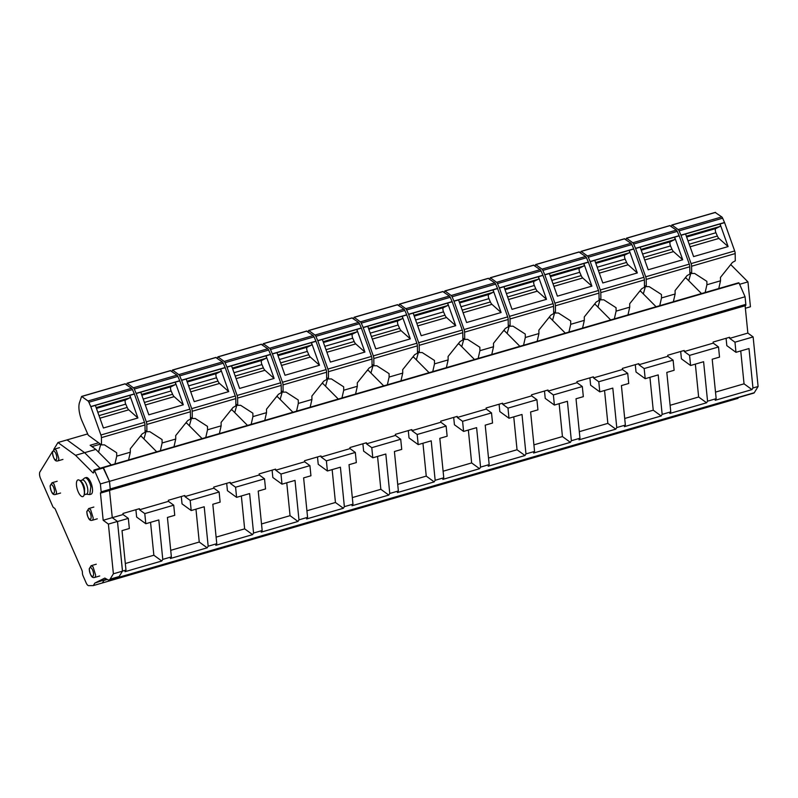 <?xml version="1.0" encoding="UTF-8"?>
<svg xmlns="http://www.w3.org/2000/svg" width="798" height="798" viewBox="0 0 798 798"><rect width="100%" height="100%" fill="white"/><g stroke="black" fill="none" stroke-linecap="round" stroke-linejoin="round"><path stroke-width="1.2" d="M738.459 397.554L737.96 398.372L102.373 582.959L103.92 580.435L106.613 579.089L94.842 583.069L104.817 578.081L107.73 579.717A9.396 3.551 -106.2 0 0 109.136 579.966A9.396 3.551 -106.2 0 0 110.104 579.158L113.386 573.802L122.473 571.169L119.181 576.525L110.104 579.158M117.575 577.523L117.665 577.562A4.09 1.546 -106.2 0 0 118.274 577.672A4.09 1.546 -106.2 0 0 118.693 577.313L122.513 571.099L117.486 521.473M122.513 571.099L125.974 570.091L122.024 530.63L129.346 528.505L128.328 518.381L123.062 514.55L112.289 517.673L109.535 490.501L112.269 517.663L117.486 521.453L108.398 524.087L113.386 573.802M110.264 489.274A2.045 0.768 -106.2 0 0 110.244 488.945L109.486 481.354L103.411 467.588M112.259 517.643L103.181 520.286L100.428 492.865A1.865 0.708 -106.2 0 0 100.857 493.024L109.934 490.391A1.865 0.708 -106.2 0 0 110.254 489.204L109.466 481.314L102.942 467.409M111.301 464.975L95.84 449.414L84.608 452.675L100.079 468.246L84.608 452.675L67.062 439.898L84.608 452.675L75.531 455.309L92.767 472.655A2.524 0.958 -106.2 0 0 93.416 472.935A2.524 0.958 -106.2 0 0 93.785 470.95L93.965 470.022L94.513 470.511L100.378 483.947L101.176 491.847A1.865 0.708 -106.2 0 1 100.857 493.024M110.164 490.162L745.482 305.644A2.045 0.768 -106.2 0 0 745.831 304.357L745.063 296.766L739.078 283.051L738.449 282.931M745.123 305.754L747.856 333.085L753.132 336.926L758.1 386.501L754.28 392.726L118.693 577.313M118.274 577.672L753.861 393.085A4.09 1.546 -106.2 0 0 754.28 392.726M107.271 579.468L103.92 580.435L102.373 582.959L93.296 585.592L94.842 583.069M758.1 386.501L752.953 387.998L751.975 389.604L715.178 400.287L716.165 398.681L707.557 401.185L706.579 402.781L669.781 413.474L670.769 411.868L662.16 414.371L661.173 415.967L624.385 426.651L625.363 425.055L616.764 427.558L615.777 429.154L578.989 439.838L579.966 438.242L571.358 440.735L570.38 442.341L533.583 453.025L534.57 451.429L525.962 453.922L524.974 455.528L488.186 466.212L489.174 464.606L480.566 467.109L479.578 468.705L442.79 479.399L443.768 477.793L435.159 480.296L434.182 481.892L397.394 492.575L398.372 490.979L389.763 493.473L388.786 495.079L351.988 505.762L352.975 504.166L344.367 506.66L343.379 508.266L306.592 518.949L307.579 517.343L298.971 519.847L297.983 521.453L261.195 532.136L262.173 530.53L253.565 533.034L252.587 534.63L215.789 545.323L216.777 543.717L208.168 546.221L207.191 547.817L170.393 558.5L171.38 556.904L162.772 559.398L161.785 561.004L124.997 571.687L125.974 570.091M128.328 518.381L117.545 521.513M123.062 514.55L122.952 513.463L139.411 508.685L139.52 509.762L168.458 501.363L168.348 500.276L184.807 495.498L184.917 496.585L213.854 488.176L213.744 487.089L230.203 482.311L230.313 483.398L259.26 474.99L259.151 473.902L275.609 469.124L275.719 470.212L304.656 461.803L304.547 460.725L321.005 455.937L321.115 457.025L350.053 448.626L349.943 447.538L366.402 442.76L366.511 443.838L395.449 435.439L395.339 434.351L411.808 429.573L411.908 430.661L440.855 422.252L440.745 421.164L457.204 416.386L457.314 417.474L486.251 409.065L486.142 407.978L502.6 403.199L502.71 404.287L531.648 395.878L531.538 394.801L547.997 390.013L548.106 391.1L577.054 382.701L576.944 381.614L593.403 376.836L593.513 377.913L622.45 369.514L622.34 368.427L638.799 363.649L638.909 364.736L667.846 356.327L667.736 355.24L684.195 350.462L684.305 351.549L713.242 343.14L713.133 342.053L729.591 337.275L729.701 338.362L747.856 333.085M745.063 296.766L109.486 481.354M739.078 283.051L103.491 467.638M656.086 306.751L640.624 291.19L639.437 291.539M610.689 319.938L595.228 304.377L594.041 304.726M565.293 333.125L549.832 317.564L548.645 317.913M519.897 346.312L504.436 330.751L503.249 331.09M474.491 359.489L459.03 343.938L457.843 344.277M429.095 372.676L413.633 357.115L412.446 357.464M383.698 385.863L368.237 370.302L367.05 370.651M338.292 399.05L322.841 383.489L321.654 383.838M292.896 412.237L277.435 396.676L276.248 397.015M247.5 425.414L232.038 409.863L230.851 410.202M202.103 438.601L186.642 423.04L185.455 423.389M156.697 451.788L141.236 436.227L140.049 436.576M739.616 284.297L747.945 281.884L731.088 264.926L730.24 265.165M701.492 293.564L686.031 278.013L684.844 278.352M640.624 291.19L640.056 290.771M686.031 278.013L685.452 277.594M87.68 433.913L57.975 442.531L53.745 449.424M95.84 449.414L90.134 445.264L98.633 442.79M141.236 436.227L140.667 435.808M186.642 423.04L186.064 422.621M232.038 409.863L231.46 409.444M277.435 396.676L276.856 396.257M322.841 383.489L322.262 383.07M368.237 370.302L367.659 369.883M413.633 357.115L413.055 356.696M459.03 343.938L458.461 343.519M504.436 330.751L503.857 330.332M549.832 317.564L549.253 317.145M595.228 304.377L594.65 303.958M745.372 308.247L750.439 306.771L747.945 281.884M753.132 336.926L734.968 342.192L729.701 338.362M734.968 342.192L735.985 352.317L749.003 348.546L752.953 387.998M171.38 556.904L167.42 517.443L174.742 515.318L173.725 505.194L144.787 513.603L145.805 523.727L158.812 519.947L162.772 559.398M150.553 522.341L153.854 555.228L125.316 563.518M161.785 561.004L153.854 555.228M740.744 350.94L744.045 383.828L715.507 392.107M751.975 389.604L744.045 383.828M716.165 398.681L712.205 359.23L719.527 357.105L718.509 346.98L689.572 355.379L690.589 365.504L703.597 361.723L707.557 401.185M695.347 364.127L698.639 397.005L670.111 405.294M706.579 402.781L698.639 397.005M670.769 411.868L666.809 372.417L674.13 370.282L673.113 360.157L644.176 368.566L645.193 378.691L658.2 374.91L662.16 414.371M649.941 377.314L653.243 410.192L624.704 418.481M661.173 415.967L653.243 410.192M625.363 425.055L621.413 385.594L628.734 383.469L627.717 373.344L598.779 381.753L599.787 391.878L612.804 388.097L616.764 427.558M604.545 390.491L607.847 423.379L579.308 431.668M615.777 429.154L607.847 423.379M579.966 438.242L576.016 398.781L583.328 396.656L582.321 386.531L553.373 394.94L554.391 405.065L567.408 401.284L571.358 440.735M559.149 403.678L562.44 436.566L533.912 444.855M570.38 442.341L562.44 436.566M534.57 451.429L530.61 411.968L537.932 409.843L536.914 399.718L507.977 408.117L508.994 418.242L522.002 414.471L525.962 453.922M513.752 416.865L517.044 449.753L488.516 458.032M524.974 455.528L517.044 449.753M489.174 464.606L485.214 425.154L492.536 423.03L491.518 412.905L462.581 421.304L463.598 431.429L476.606 427.648L480.566 467.109M468.346 430.052L471.648 462.93L443.109 471.219M479.578 468.705L471.648 462.93M443.768 477.793L439.818 438.341L447.139 436.207L446.122 426.082L417.184 434.491L418.192 444.616L431.209 440.835L435.159 480.296M422.95 443.239L426.252 476.117L397.713 484.406M434.182 481.892L426.252 476.117M398.372 490.979L394.411 451.518L401.733 449.394L400.716 439.269L371.778 447.678L372.796 457.803L385.813 454.022L389.763 493.473M377.554 456.416L380.846 489.304L352.317 497.593M388.786 495.079L380.846 489.304M352.975 504.166L349.015 464.705L356.337 462.581L355.319 452.456L326.382 460.865L327.399 470.99L340.407 467.209L344.367 506.66M332.148 469.603L335.449 502.491L306.911 510.77M343.379 508.266L335.449 502.491M307.579 517.343L303.619 477.892L310.941 475.768L309.923 465.643L280.986 474.042L281.993 484.167L295.011 480.396L298.971 519.847M286.751 482.79L290.053 515.678L261.515 523.957M297.983 521.453L290.053 515.678M262.173 530.53L258.223 491.079L265.534 488.955L264.527 478.83L235.58 487.229L236.597 497.354L249.614 493.573L253.565 533.034M241.355 495.977L244.647 528.855L216.118 537.144M252.587 534.63L244.647 528.855M216.777 543.717L212.817 504.266L220.138 502.132L219.121 492.007L190.183 500.416L191.201 510.54L204.208 506.76L208.168 546.221M195.959 509.164L199.251 542.042L170.722 550.331M207.191 547.817L199.251 542.042M144.787 513.603L139.52 509.762M135.899 509.703L136.638 517.054L145.805 523.727M173.725 505.194L168.458 501.363M190.183 500.416L184.917 496.585M181.296 496.516L182.034 503.867L191.201 510.54M219.121 492.007L213.854 488.176M235.58 487.229L230.313 483.398M226.692 483.329L227.43 490.68L236.597 497.354M264.527 478.83L259.26 474.99M280.986 474.042L275.719 470.212M272.098 470.142L272.826 477.493L281.993 484.167M309.923 465.643L304.656 461.803M326.382 460.865L321.115 457.025M317.494 456.965L318.232 464.316L327.399 470.99M355.319 452.456L350.053 448.626M371.778 447.678L366.511 443.838M362.891 443.778L363.629 451.129L372.796 457.803M400.716 439.269L395.449 435.439M417.184 434.491L411.908 430.661M408.287 430.591L409.025 437.942L418.192 444.616M446.122 426.082L440.855 422.252M462.581 421.304L457.314 417.474M453.693 417.404L454.431 424.755L463.598 431.429M491.518 412.905L486.251 409.065M507.977 408.117L502.71 404.287M499.089 404.217L499.827 411.569L508.994 418.242M536.914 399.718L531.648 395.878M553.373 394.94L548.106 391.1M544.485 391.04L545.224 398.392L554.391 405.065M582.321 386.531L577.054 382.701M598.779 381.753L593.513 377.913M589.882 377.853L590.62 385.205L599.787 391.878M627.717 373.344L622.45 369.514M644.176 368.566L638.909 364.736M635.288 364.666L636.026 372.018L645.193 378.691M673.113 360.157L667.846 356.327M689.572 355.379L684.305 351.549M680.684 351.479L681.422 358.831L690.589 365.504M718.509 346.98L713.242 343.14M726.08 338.292L726.818 345.644L735.985 352.317M644.475 286.123L645.243 285.893M689.871 272.936L690.639 272.716M91.96 446.581L100.458 444.117M145.086 431.159L145.854 430.93M190.483 417.972L191.251 417.743M235.879 404.786L236.657 404.566M281.275 391.599L282.053 391.379M326.681 378.412L327.449 378.192M372.077 365.235L372.856 365.005M417.474 352.048L418.252 351.818M462.88 338.861L463.648 338.641M508.276 325.674L509.044 325.454M553.672 312.487L554.45 312.267M599.069 299.31L599.847 299.08M128.747 409.823A5.107 1.935 -106.2 0 1 127.191 407.449L125.745 404.137A3.062 1.157 -106.2 0 1 125.585 399.968L129.845 397.833A2.045 0.768 -106.2 0 0 129.865 395.379L137.914 417.982L128.747 409.823L99.92 418.192M125.057 383.908L131.58 388.327A2.554 0.968 -106.2 0 1 132.458 389.594L134.403 394.052L95.361 405.394L103.421 428.007L137.914 417.982M90.822 406.711L88.877 402.252A2.554 0.968 -106.2 0 0 87.999 400.985L81.615 396.416L79.491 402.621A15.322 5.795 -106.2 0 0 82.044 421.025L88.259 435.239L101.516 444.885L101.416 437.633A3.571 1.357 -106.2 0 0 100.907 435.01L90.822 406.711L95.361 405.394M134.403 394.052L144.488 422.351L100.907 435.01M101.516 444.885L104.408 444.845L116.668 452.735L116.717 456.167L130.333 452.207L130.293 448.785L142.224 433.863L145.096 432.227L144.997 424.975A3.571 1.357 -106.2 0 0 144.488 422.351M98.553 452.137L100.748 444.326M116.717 456.167L114.952 463.907M130.333 452.207L128.578 459.957M174.144 396.636A5.107 1.935 -106.2 0 1 172.587 394.262L171.141 390.95A3.062 1.157 -106.2 0 1 170.991 386.781L175.241 384.656A2.045 0.768 -106.2 0 0 175.261 382.192L183.321 404.795L174.144 396.636L145.316 405.005M170.463 370.721L176.986 375.14A2.554 0.968 -106.2 0 1 177.864 376.407L179.799 380.875L140.757 392.207L148.817 414.82L183.321 404.795M140.757 392.207L136.219 393.534L134.273 389.065A2.554 0.968 -106.2 0 0 133.396 387.798L127.201 383.289L126.473 384.606M136.219 393.534L146.303 421.823A3.571 1.357 -106.2 0 1 146.812 424.446L146.912 431.698L145.066 430.361M179.799 380.875L189.884 409.165L146.303 421.823M146.912 431.698L149.805 431.658L162.064 439.558L162.114 442.98L175.74 439.03L175.69 435.598L187.62 420.676L190.493 419.04L190.393 411.788A3.571 1.357 -106.2 0 0 189.884 409.165M143.949 438.96L146.144 431.139M162.114 442.98L160.358 450.73M175.74 439.03L173.974 446.77M219.54 383.449A5.107 1.935 -106.2 0 1 217.984 381.075L216.537 377.773A3.062 1.157 -106.2 0 1 216.388 373.594L220.637 371.469A2.045 0.768 -106.2 0 0 220.667 369.005L228.717 391.619L219.54 383.449L190.722 391.828M215.859 357.534L222.383 361.953A2.554 0.968 -106.2 0 1 223.26 363.22L225.206 367.688L186.163 379.03L194.213 401.633L228.717 391.619M186.163 379.03L181.615 380.347L179.68 375.878A2.554 0.968 -106.2 0 0 178.802 374.611L172.597 370.102L171.869 371.419M181.615 380.347L191.7 408.646A3.571 1.357 -106.2 0 1 192.208 411.259L192.308 418.521L190.473 417.174M225.206 367.688L235.28 395.988L191.7 408.646M192.308 418.521L195.211 418.471L207.47 426.371L207.52 429.793L221.136 425.843L221.086 422.411L233.026 407.489L235.899 405.863L235.789 398.611A3.571 1.357 -106.2 0 0 235.28 395.988M189.345 425.773L191.55 417.962M207.52 429.793L205.754 437.543M221.136 425.843L219.37 433.583M264.936 370.272A5.107 1.935 -106.2 0 1 263.38 367.888L261.944 364.586A3.062 1.157 -106.2 0 1 261.784 360.407L266.033 358.282A2.045 0.768 -106.2 0 0 266.063 355.818L274.113 378.432L264.936 370.272L236.118 378.641M261.255 344.357L267.779 348.766A2.554 0.968 -106.2 0 1 268.657 350.043L270.602 354.502L231.56 365.843L239.609 388.446L274.113 378.432M231.56 365.843L227.021 367.16L225.076 362.701A2.554 0.968 -106.2 0 0 224.198 361.424L218.004 356.915L217.275 358.232M227.021 367.16L237.096 395.459A3.571 1.357 -106.2 0 1 237.605 398.082L237.714 405.334L235.869 403.988M270.602 354.502L280.687 382.801L237.096 395.459M237.714 405.334L240.607 405.284L252.866 413.184L252.916 416.616L266.532 412.656L266.482 409.234L278.422 394.302L281.295 392.676L281.195 385.424A3.571 1.357 -106.2 0 0 280.687 382.801M234.752 412.586L236.946 404.776M252.916 416.616L251.151 424.356M266.532 412.656L264.776 420.396M310.342 357.085A5.107 1.935 -106.2 0 1 308.786 354.711L307.34 351.399A3.062 1.157 -106.2 0 1 307.18 347.22L311.439 345.095A2.045 0.768 -106.2 0 0 311.459 342.631L319.519 365.245L310.342 357.085L281.514 365.454M306.651 331.17L313.175 335.589A2.554 0.968 -106.2 0 1 314.053 336.856L315.998 341.315L276.956 352.656L285.016 375.269L319.519 365.245M276.956 352.656L272.417 353.973L270.472 349.514A2.554 0.968 -106.2 0 0 269.594 348.237L263.4 343.729L262.672 345.045M272.417 353.973L282.502 382.272A3.571 1.357 -106.2 0 1 283.011 384.895L283.11 392.147L281.265 390.801M315.998 341.315L326.083 369.614L282.502 382.272M283.11 392.147L286.003 392.097L298.262 399.998L298.312 403.429L311.928 399.469L311.888 396.047L323.818 381.115L326.691 379.489L326.591 372.237A3.571 1.357 -106.2 0 0 326.083 369.614M280.148 399.399L282.342 391.589M298.312 403.429L296.557 411.17M311.928 399.469L310.173 407.219M355.738 343.898A5.107 1.935 -106.2 0 1 354.182 341.524L352.736 338.212A3.062 1.157 -106.2 0 1 352.586 334.043L356.836 331.908A2.045 0.768 -106.2 0 0 356.856 329.454L364.915 352.058L355.738 343.898L326.911 352.267M352.058 317.983L358.581 322.402A2.554 0.968 -106.2 0 1 359.459 323.669L361.394 328.128L322.352 339.469L330.412 362.083L364.915 352.058M322.352 339.469L317.813 340.786L315.868 336.327A2.554 0.968 -106.2 0 0 314.991 335.06L308.796 330.542L308.068 331.868M317.813 340.786L327.898 369.085A3.571 1.357 -106.2 0 1 328.407 371.708L328.507 378.96L326.671 377.624M361.394 328.128L371.479 356.427L327.898 369.085M328.507 378.96L331.409 378.92L343.659 386.811L343.709 390.242L357.334 386.282L357.285 382.86L369.215 367.938L372.087 366.302L371.988 359.05A3.571 1.357 -106.2 0 0 371.479 356.427M325.544 386.212L327.749 378.402M343.709 390.242L341.953 397.983M357.334 386.282L355.569 394.032M401.135 330.711A5.107 1.935 -106.2 0 1 399.579 328.337L398.132 325.025A3.062 1.157 -106.2 0 1 397.983 320.856L402.232 318.731A2.045 0.768 -106.2 0 0 402.262 316.267L410.312 338.871L401.135 330.711L372.317 339.08M397.454 304.796L403.978 309.215A2.554 0.968 -106.2 0 1 404.855 310.482L406.8 314.951L367.758 326.282L375.808 348.896L410.312 338.871M367.758 326.282L363.22 327.609L361.275 323.14A2.554 0.968 -106.2 0 0 360.397 321.873L354.192 317.365L353.464 318.681M363.22 327.609L373.294 355.898A3.571 1.357 -106.2 0 1 373.803 358.521L373.913 365.773L372.067 364.437M406.8 314.951L416.875 343.24L373.294 355.898M373.913 365.773L376.806 365.733L389.065 373.634L389.115 377.055L402.731 373.105L402.681 369.674L414.621 354.751L417.494 353.115L417.384 345.863A3.571 1.357 -106.2 0 0 416.875 343.24M370.94 373.035L373.145 365.215M389.115 377.055L387.349 384.806M402.731 373.105L400.965 380.846M446.541 317.524A5.107 1.935 -106.2 0 1 444.985 315.15L443.538 311.848A3.062 1.157 -106.2 0 1 443.379 307.669L447.628 305.544A2.045 0.768 -106.2 0 0 447.658 303.08L455.708 325.694L446.541 317.524L417.713 325.903M442.85 291.609L449.374 296.028A2.554 0.968 -106.2 0 1 450.252 297.295L452.197 301.764L413.155 313.105L421.204 335.709L455.708 325.694M413.155 313.105L408.616 314.422L406.671 309.953A2.554 0.968 -106.2 0 0 405.793 308.686L399.599 304.178L398.87 305.494M408.616 314.422L418.691 342.721A3.571 1.357 -106.2 0 1 419.209 345.334L419.309 352.596L417.464 351.25M452.197 301.764L462.281 330.063L418.691 342.721M419.309 352.596L422.202 352.546L434.461 360.447L434.511 363.868L448.127 359.918L448.077 356.487L460.017 341.564L462.89 339.938L462.79 332.686A3.571 1.357 -106.2 0 0 462.281 330.063M416.347 359.848L418.541 352.038M434.511 363.868L432.745 371.619M448.127 359.918L446.371 367.659M491.937 304.347A5.107 1.935 -106.2 0 1 490.381 301.963L488.935 298.661A3.062 1.157 -106.2 0 1 488.775 294.482L493.034 292.357A2.045 0.768 -106.2 0 0 493.054 289.893L501.114 312.507L491.937 304.347L463.109 312.716M488.256 278.432L494.77 282.841A2.554 0.968 -106.2 0 1 495.658 284.118L497.593 288.577L458.551 299.918L466.611 322.522L501.114 312.507M458.551 299.918L454.012 301.235L452.067 296.776A2.554 0.968 -106.2 0 0 451.189 295.499L444.995 290.991L444.267 292.307M454.012 301.235L464.097 329.534A3.571 1.357 -106.2 0 1 464.606 332.158L464.705 339.409L462.86 338.063M497.593 288.577L507.678 316.876L464.097 329.534M464.705 339.409L467.598 339.359L479.857 347.26L479.907 350.691L493.533 346.731L493.483 343.31L505.413 328.377L508.286 326.751L508.186 319.499A3.571 1.357 -106.2 0 0 507.678 316.876M461.743 346.661L463.937 338.851M479.907 350.691L478.152 358.432M493.533 346.731L491.768 354.472M537.333 291.16A5.107 1.935 -106.2 0 1 535.777 288.786L534.331 285.475A3.062 1.157 -106.2 0 1 534.181 281.295L538.431 279.17A2.045 0.768 -106.2 0 0 538.451 276.707L546.51 299.32L537.333 291.16L508.516 299.529M533.653 265.245L540.176 269.664A2.554 0.968 -106.2 0 1 541.054 270.931L542.999 275.39L503.957 286.731L512.007 309.345L546.51 299.32M503.957 286.731L499.408 288.048L497.473 283.589A2.554 0.968 -106.2 0 0 496.595 282.322L490.391 277.804L489.663 279.12M499.408 288.048L509.493 316.347A3.571 1.357 -106.2 0 1 510.002 318.971L510.102 326.222L508.266 324.876M542.999 275.39L553.074 303.689L509.493 316.347M510.102 326.222L513.004 326.173L525.264 334.073L525.303 337.504L538.929 333.544L538.879 330.123L550.82 315.19L553.692 313.564L553.583 306.312A3.571 1.357 -106.2 0 0 553.074 303.689M507.139 333.474L509.343 325.664M525.303 337.504L523.548 345.245M538.929 333.544L537.164 341.295M582.73 277.973A5.107 1.935 -106.2 0 1 581.173 275.599L579.737 272.288A3.062 1.157 -106.2 0 1 579.577 268.118L583.827 265.983A2.045 0.768 -106.2 0 0 583.857 263.53L591.907 286.133L582.73 277.973L553.912 286.342M579.049 252.058L585.572 256.477A2.554 0.968 -106.2 0 1 586.45 257.744L588.395 262.203L549.353 273.544L557.403 296.158L591.907 286.133M549.353 273.544L544.815 274.861L542.869 270.402A2.554 0.968 -106.2 0 0 541.992 269.135L535.797 264.617L535.069 265.943M544.815 274.861L554.889 303.16A3.571 1.357 -106.2 0 1 555.398 305.784L555.508 313.035L553.662 311.699M588.395 262.203L598.48 290.502L554.889 303.16M555.508 313.035L558.4 312.996L570.66 320.886L570.71 324.317L584.326 320.357L584.276 316.936L596.216 302.013L599.089 300.377L598.989 293.125A3.571 1.357 -106.2 0 0 598.48 290.502M552.545 320.287L554.74 312.477M570.71 324.317L568.944 332.058M584.326 320.357L582.57 328.108M628.136 264.786A5.107 1.935 -106.2 0 1 626.58 262.412L625.133 259.101A3.062 1.157 -106.2 0 1 624.974 254.931L629.233 252.806A2.045 0.768 -106.2 0 0 629.253 250.343L637.313 272.946L628.136 264.786L599.308 273.155M624.445 238.871L630.969 243.29A2.554 0.968 -106.2 0 1 631.846 244.557L633.792 249.026L594.749 260.357L602.809 282.971L637.313 272.946M594.749 260.357L590.211 261.684L588.266 257.215A2.554 0.968 -106.2 0 0 587.388 255.949L581.193 251.44L580.465 252.757M590.211 261.684L600.295 289.973A3.571 1.357 -106.2 0 1 600.804 292.597L600.904 299.849L599.059 298.512M633.792 249.026L643.876 277.315L600.295 289.973M600.904 299.849L603.797 299.809L616.056 307.709L616.106 311.13L629.722 307.18L629.682 303.749L641.612 288.826L644.485 287.19L644.385 279.938A3.571 1.357 -106.2 0 0 643.876 277.315M597.941 307.11L600.136 299.29M616.106 311.13L614.34 318.881M629.722 307.18L627.966 314.921M673.532 251.599A5.107 1.935 -106.2 0 1 671.976 249.225L670.529 245.924A3.062 1.157 -106.2 0 1 670.38 241.744L674.629 239.619A2.045 0.768 -106.2 0 0 674.649 237.156L682.709 259.769L673.532 251.599L644.704 259.978M669.851 225.684L676.375 230.103A2.554 0.968 -106.2 0 1 677.253 231.37L679.188 235.839L640.146 247.181L648.205 269.784L682.709 259.769M640.146 247.181L635.607 248.497L633.662 244.028A2.554 0.968 -106.2 0 0 632.784 242.762L626.59 238.253L625.861 239.57M635.607 248.497L645.692 276.796A3.571 1.357 -106.2 0 1 646.2 279.41L646.3 286.672L644.465 285.325M679.188 235.839L689.273 264.138L645.692 276.796M646.3 286.672L649.193 286.622L661.452 294.522L661.502 297.943L675.128 293.993L675.078 290.562L687.008 275.639L689.881 274.013L689.781 266.761A3.571 1.357 -106.2 0 0 689.273 264.138M643.338 293.923L645.532 286.113M661.502 297.943L659.746 305.694M675.128 293.993L673.362 301.734M718.928 238.422A5.107 1.935 -106.2 0 1 717.372 236.038L715.926 232.737A3.062 1.157 -106.2 0 1 715.776 228.557L720.025 226.433A2.045 0.768 -106.2 0 0 720.055 223.969L728.105 246.582L718.928 238.422L690.11 246.791M715.247 212.507L721.771 216.916A2.554 0.968 -106.2 0 1 722.649 218.193L724.594 222.652L685.552 233.994L693.602 256.597L728.105 246.582M685.552 233.994L681.003 235.31L679.068 230.851A2.554 0.968 -106.2 0 0 678.19 229.575L671.986 225.066L671.258 226.383M681.003 235.31L691.088 263.609A3.571 1.357 -106.2 0 1 691.597 266.233L691.696 273.485L689.861 272.138M724.594 222.652L734.669 250.951L691.088 263.609M691.696 273.485L694.599 273.435L706.858 281.335L706.908 284.766L720.524 280.806L720.474 277.385L732.414 262.452L735.287 260.826L735.177 253.574A3.571 1.357 -106.2 0 0 734.669 250.951M688.734 280.736L690.938 272.926M706.908 284.766L705.143 292.507M720.524 280.806L718.759 288.547M103.181 520.286L108.398 524.087M117.486 521.453L122.473 571.169M109.136 579.966L118.214 577.333A9.396 3.551 -106.2 0 0 119.181 576.525M52.538 451.399L39.9 471.977A5.107 1.935 -106.2 0 0 40.558 478.551L52.648 506.221A3.062 1.157 -106.2 0 0 54.055 507.907A3.062 1.157 -106.2 0 1 55.451 509.603L81.785 569.882A3.062 1.157 -106.2 0 1 82.413 572.834A3.062 1.157 -106.2 0 0 83.042 575.787L86.114 582.809A5.107 1.935 -106.2 0 0 88.628 585.642L93.296 585.592M75.531 455.309L57.975 442.531M89.755 494.58L90.992 494.221A8.678 3.282 -106.2 0 0 92.079 486.381A8.678 3.282 -106.2 0 0 86.144 477.553L84.907 477.912A8.678 3.282 73.8 0 1 90.852 486.74L89.755 494.58L86.304 494.201M103.59 467.877L94.513 470.511M109.466 481.314L100.378 483.947M82.204 480.077L84.408 478.182A8.678 3.282 73.8 0 1 84.907 477.912M80.099 480.685L82.433 480.007A7.352 2.783 73.8 0 1 87.461 487.498A7.352 2.783 73.8 0 1 86.533 494.132L84.199 494.81M79.471 480.276L80.797 481.154A7.352 2.783 73.8 0 1 84.558 488.336L84.538 494.042L83.9 495.498A8.678 3.282 -106.2 0 0 83.91 488.755A8.678 3.282 -106.2 0 0 79.471 480.276A8.678 3.282 -106.2 0 0 76.877 487.758A8.678 3.282 -106.2 0 0 80.379 495.408A8.678 3.282 -106.2 0 0 83.9 495.498M745.831 304.357L110.244 488.945M738.758 282.841L103.221 467.419M93.057 566.809L91.112 565.712L89.196 568.904C90.782 579.208 93.865 577.453 94.533 577.483A6.125 2.314 -106.2 0 0 95.62 575.089L93.057 566.809M90.633 509.653L88.688 508.555L86.763 511.747C88.359 522.052 91.441 520.296 92.099 520.326A6.125 2.314 -106.2 0 0 93.186 517.932L90.633 509.653M53.945 483.857L52 482.76L50.084 485.942C51.67 496.256 54.753 494.501 55.421 494.521A6.125 2.314 -106.2 0 0 56.498 492.127L53.945 483.857M56.289 450.262L54.334 449.154L52.419 452.346C54.005 462.65 57.087 460.895 57.755 460.925A6.125 2.314 -106.2 0 0 58.843 458.531L56.289 450.262M93.556 574.61A4.598 1.736 -106.2 0 0 91.64 568.405A4.598 1.736 -106.2 0 0 89.366 569.373A4.598 1.736 -106.2 0 0 91.281 575.577A4.598 1.736 -106.2 0 0 93.556 574.61M91.132 517.453A4.598 1.736 -106.2 0 0 89.206 511.249A4.598 1.736 -106.2 0 0 86.932 512.216A4.598 1.736 -106.2 0 0 88.857 518.421A4.598 1.736 -106.2 0 0 91.132 517.453M54.444 491.658A4.598 1.736 -106.2 0 0 52.528 485.453A4.598 1.736 -106.2 0 0 50.244 486.421A4.598 1.736 -106.2 0 0 52.169 492.625A4.598 1.736 -106.2 0 0 54.444 491.658M56.778 458.052A4.598 1.736 -106.2 0 0 54.863 451.848A4.598 1.736 -106.2 0 0 52.588 452.815A4.598 1.736 -106.2 0 0 54.503 459.02A4.598 1.736 -106.2 0 0 56.778 458.052M129.845 397.833L96.149 407.618M125.585 399.968L96.438 408.426M134.343 393.893L90.753 406.551M127.191 407.449L99.012 415.628M125.745 404.137L97.805 412.257M132.458 389.594L88.877 402.252M144.997 424.975L101.416 437.633M131.58 388.327L87.999 400.985M125.386 383.808L81.805 396.466M175.241 384.656L141.555 394.431M170.991 386.781L141.844 395.239M179.74 380.706L136.159 393.364M172.587 394.262L144.408 402.441M171.141 390.95L143.201 399.07M177.864 376.407L134.273 389.065M190.393 411.788L146.812 424.446M176.986 375.14L133.396 387.798M170.782 370.631L127.201 383.289M220.637 371.469L186.951 381.254M216.388 373.594L187.241 382.062M225.136 367.529L181.555 380.187M217.984 381.075L189.804 389.264M216.537 377.773L188.597 385.883M223.26 363.22L179.68 375.878M235.789 398.611L192.208 411.259M222.383 361.953L178.802 374.611M216.188 357.444L172.597 370.102M266.033 358.282L232.348 368.068M261.784 360.407L232.637 368.876M270.542 354.342L226.951 367M263.38 367.888L235.201 376.077M261.944 364.586L234.004 372.696M268.657 350.043L225.076 362.701M281.195 385.424L237.605 398.082M267.779 348.766L224.198 361.424M261.584 344.257L218.004 356.915M311.439 345.095L277.754 354.881M307.18 347.22L278.033 355.689M315.938 341.155L272.357 353.813M308.786 354.711L280.607 362.891M307.34 351.399L279.4 359.509M314.053 336.856L270.472 349.514M326.591 372.237L283.011 384.895M313.175 335.589L269.594 348.237M306.981 331.07L263.4 343.729M356.836 331.908L323.15 341.694M352.586 334.043L323.439 342.502M361.334 327.968L317.754 340.626M354.182 341.524L326.003 349.704M352.736 338.212L324.796 346.332M359.459 323.669L315.868 336.327M371.988 359.05L328.407 371.708M358.581 322.402L314.991 335.06M352.377 317.883L308.796 330.542M402.232 318.731L368.546 328.507M397.983 320.856L368.836 329.315M406.731 314.781L363.15 327.439M399.579 328.337L371.399 336.517M398.132 325.025L370.202 333.145M404.855 310.482L361.275 323.14M417.384 345.863L373.803 358.521M403.978 309.215L360.397 321.873M397.783 304.706L354.192 317.365M447.628 305.544L413.943 315.33M443.379 307.669L414.232 316.138M452.137 301.604L408.546 314.262M444.985 315.15L416.795 323.34M443.538 311.848L415.598 319.958M450.252 297.295L406.671 309.953M462.79 332.686L419.209 345.334M449.374 296.028L405.793 308.686M443.179 291.519L399.599 304.178M493.034 292.357L459.349 302.143M488.775 294.482L459.638 302.951M497.533 288.417L453.952 301.075M490.381 301.963L462.202 310.153M488.935 298.661L460.995 306.771M495.658 284.118L452.067 296.776M508.186 319.499L464.606 332.158M494.77 282.841L451.189 295.499M488.576 278.332L444.995 290.991M538.431 279.17L504.745 288.956M534.181 281.295L505.034 289.764M542.929 275.23L499.349 287.888M535.777 288.786L507.598 296.966M534.331 285.475L506.391 293.584M541.054 270.931L497.473 283.589M553.583 306.312L510.002 318.971M540.176 269.664L496.595 282.322M533.972 265.145L490.391 277.804M583.827 265.983L550.141 275.769M579.577 268.118L550.43 276.577M588.326 262.043L544.745 274.702M581.173 275.599L552.994 283.779M579.737 272.288L551.797 280.407M586.45 257.744L542.869 270.402M598.989 293.125L555.398 305.784M585.572 256.477L541.992 269.135M579.378 251.959L535.797 264.617M629.233 252.806L595.537 262.582M624.974 254.931L595.827 263.39M633.732 248.866L590.151 261.515M626.58 262.412L598.4 270.592M625.133 259.101L597.193 267.22M631.846 244.557L588.266 257.215M644.385 279.938L600.804 292.597M630.969 243.29L587.388 255.949M624.774 238.782L581.193 251.44M674.629 239.619L640.944 249.405M670.38 241.744L641.233 250.213M679.128 235.679L635.547 248.338M671.976 249.225L643.796 257.415M670.529 245.924L642.59 254.033M677.253 231.37L633.662 244.028M689.781 266.761L646.2 279.41M676.375 230.103L632.784 242.762M670.17 225.595L626.59 238.253M720.025 226.433L686.34 236.218M715.776 228.557L686.629 237.026M724.524 222.492L680.943 235.151M717.372 236.038L689.193 244.228M715.926 232.737L687.986 240.846M722.649 218.193L679.068 230.851M735.177 253.574L691.597 266.233M721.771 216.916L678.19 229.575M715.577 212.408L671.986 225.066M93.815 472.356L92.767 472.655M110.254 489.204L101.176 491.847M738.579 282.791L102.992 467.389M96.279 564.206L91.112 565.712M99.7 575.976L94.533 577.483M93.855 507.049L88.688 508.555M97.276 518.82L92.099 520.326M57.167 481.254L52 482.76M60.588 493.024L55.421 494.521M59.501 447.658L54.334 449.154M62.922 459.419L57.755 460.925M125.196 383.758L81.615 396.416M170.592 370.571L127.012 383.23M215.989 357.394L172.408 370.053M261.395 344.207L217.804 356.866M306.791 331.02L263.21 343.679M352.187 317.833L308.607 330.492M397.584 304.646L354.003 317.305M442.99 291.469L399.399 304.128M488.386 278.283L444.805 290.941M533.782 265.096L490.201 277.754M579.188 251.909L535.598 264.567M624.585 238.722L581.004 251.38M669.981 225.545L626.4 238.203M715.377 212.358L671.796 225.016M103.042 467.379L93.965 470.022"/></g></svg>
